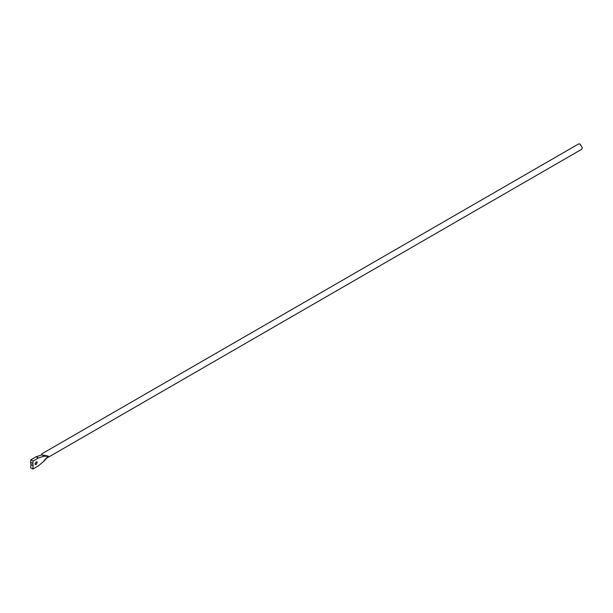 <?xml version="1.0" encoding="UTF-8"?>
<svg xmlns="http://www.w3.org/2000/svg" width="613" height="613" viewBox="0 0 613 613"><rect width="100%" height="100%" fill="white"/><g stroke="black" fill="none" stroke-linecap="round" stroke-linejoin="round"><path stroke-width="0.92" d="M36.113 464.562L34.964 463.98L36.113 461.911L37.255 462.424L36.113 464.562M35.301 464.639L34.964 463.98M36.926 461.827L37.255 462.424M46.006 458.57L581.706 149.281L582.35 147.871L580.166 144.086L578.618 143.932L41.577 453.988M44.45 456.172L48.373 456.156L43.676 456.302L44.45 456.172L41.577 454.746L48.373 456.156L46.274 458.302M44.45 460.041L43.676 461.436L48.373 456.156L45.124 459.375M46.703 457.888L43.676 461.436L38.297 465.918L32.834 469.068L33.11 465.78L30.926 464.516L30.65 467.811L32.834 469.068M43.676 456.302L38.297 458.034L33.11 461.03L32.834 463.451L30.65 462.187L30.926 464.516M32.834 463.451L33.11 465.78M33.11 461.03L30.926 459.765L30.65 462.187M38.297 458.034L36.113 456.769L41.385 455.045M36.113 456.769L30.926 459.765"/></g></svg>
